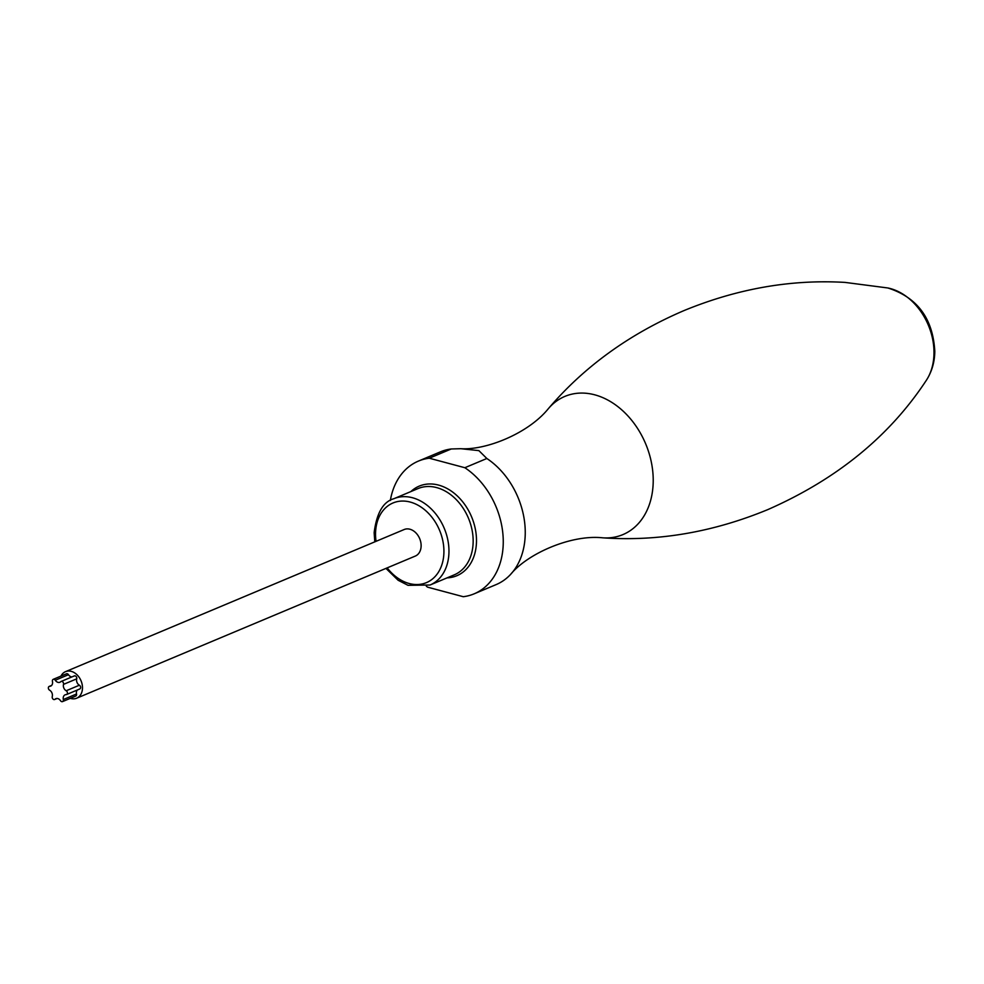 <?xml version="1.0" encoding="UTF-8"?>
<svg xmlns="http://www.w3.org/2000/svg" width="984" height="984" viewBox="0 0 984 984"><rect width="100%" height="100%" fill="white"/><g stroke="black" fill="none" stroke-linecap="round" stroke-linejoin="round"><path stroke-width="1.48" d="M390.341 500.487A71.98 53.911 -112.8 0 1 418.421 461.09A71.98 53.911 -112.8 0 1 429.27 458.212L464.854 467.72A71.98 53.911 -112.8 0 1 503.254 542.701A71.98 53.911 67.2 0 1 474.14 593.832L496.12 584.607A71.98 53.911 67.2 0 0 510.536 574.471A71.98 53.911 67.2 0 0 525.247 533.463A71.98 53.911 -112.8 0 0 486.846 458.495L478.876 450.623L460.77 448.704C485.641 450.364 528.088 433.747 548.42 408.594A74.944 56.125 -112.8 0 1 614.569 404.215A74.944 56.125 -112.8 0 1 653.216 481.361A74.944 56.125 67.2 0 1 602.651 537.817C657.902 541.643 712.969 532.233 767.877 509.577C836.929 479.208 889.819 436.023 926.534 380.021C931.922 371.485 934.677 361.915 934.8 351.325C932.93 318.508 917.297 297.389 887.9 287.98L845.096 282.408C791.247 279.235 737.656 288.595 684.298 310.464C629.674 333.785 584.385 366.491 548.42 408.594M429.27 458.212L451.262 448.975L460.77 448.704M451.262 448.975A71.98 53.911 -112.8 0 0 440.414 451.853L418.421 461.09M464.854 467.72L486.846 458.495M474.14 593.832A71.98 53.911 67.2 0 1 463.279 596.71L427.696 587.19A71.98 53.911 67.2 0 1 426.343 586.267M60.983 676.094A14.391 10.787 67.2 0 1 65.522 671.654L404.166 529.527A14.391 10.787 -112.8 0 1 415.568 532.553A14.391 10.787 -112.8 0 1 421.127 545.849A14.391 10.787 67.2 0 1 415.309 556.071L76.654 698.209A14.391 10.787 67.2 0 1 70.319 698.332M65.522 671.654A14.391 10.787 67.2 0 1 76.924 674.692A14.391 10.787 67.2 0 1 82.484 687.976A14.391 10.787 67.2 0 1 76.654 698.209M76.531 693.991A2.103 1.574 67.2 0 1 75.743 696.057L62.546 701.592A2.103 1.574 -112.8 0 0 63.333 699.526L76.531 693.991A4.785 3.579 -112.8 0 1 77.33 690.005M63.333 699.526A4.785 3.579 -112.8 0 1 65.141 694.815A4.785 3.579 -112.8 0 1 66.149 694.606A2.103 1.574 -112.8 0 0 66.186 690.756A4.785 3.579 -112.8 0 1 63.517 684.372A2.103 1.574 -112.8 0 0 60.75 681.703A4.785 3.579 -112.8 0 1 59.901 682.256A4.785 3.579 -112.8 0 1 55.276 680.239A2.103 1.574 -112.8 0 0 53.234 679.341L66.432 673.806A2.103 1.574 67.2 0 1 68.462 674.704A4.785 3.579 -112.8 0 0 71.881 676.931M73.935 676.168A2.103 1.574 67.2 0 1 76.715 678.837A4.785 3.579 -112.8 0 0 79.384 685.221A2.103 1.574 67.2 0 1 79.335 689.071M53.234 679.341A2.103 1.574 -112.8 0 0 52.447 681.42A4.785 3.579 -112.8 0 1 50.651 686.119A4.785 3.579 -112.8 0 1 49.643 686.328A2.103 1.574 -112.8 0 0 49.594 690.178A4.785 3.579 -112.8 0 1 52.263 696.561A2.103 1.574 -112.8 0 0 55.042 699.243L56.887 698.468M62.546 701.592A2.103 1.574 -112.8 0 1 60.516 700.706A4.785 3.579 -112.8 0 0 55.891 698.677A4.785 3.579 -112.8 0 0 55.042 699.243M926.534 380.021A56.026 41.968 67.2 0 0 933.988 353.231A56.026 41.968 -112.8 0 0 887.9 287.98M410.869 491.582A48.585 36.396 -112.8 0 1 453.034 492.344A48.585 36.396 -112.8 0 1 476.49 541.212A48.585 36.396 67.2 0 1 447.08 577.866M393.821 498.728A46.789 35.043 -112.8 0 1 430.894 508.58A46.789 35.043 -112.8 0 1 448.962 551.778A46.789 35.043 67.2 0 1 430.045 585.013L454.227 574.865A46.789 35.043 67.2 0 0 473.156 541.63A46.789 35.043 -112.8 0 0 455.075 498.433A46.789 35.043 -112.8 0 0 418.016 488.581L393.821 498.728C383.219 501.692 376.663 513.008 374.141 532.688L374.818 541.84M387.179 567.879A43.185 32.349 67.2 0 0 423.612 583.61A43.185 32.349 67.2 0 0 443.919 551.938A43.185 32.349 -112.8 0 0 410.23 502.061A43.185 32.349 -112.8 0 0 375.544 533.66A43.185 32.349 67.2 0 0 376.048 541.323M49.643 686.328L51.512 685.553M55.276 680.239L68.462 674.704M63.517 684.372L76.715 678.837M66.186 690.756L79.384 685.221M510.536 574.471C527.731 553.365 571.544 534.373 602.651 537.817M385.962 568.395L398.114 580.252L408.04 585.332L430.045 585.013M57.097 698.468L54.674 699.489M51.66 685.393L49.2 686.426M74.317 675.91L61.119 681.457M79.778 688.972L66.592 694.519"/></g></svg>

